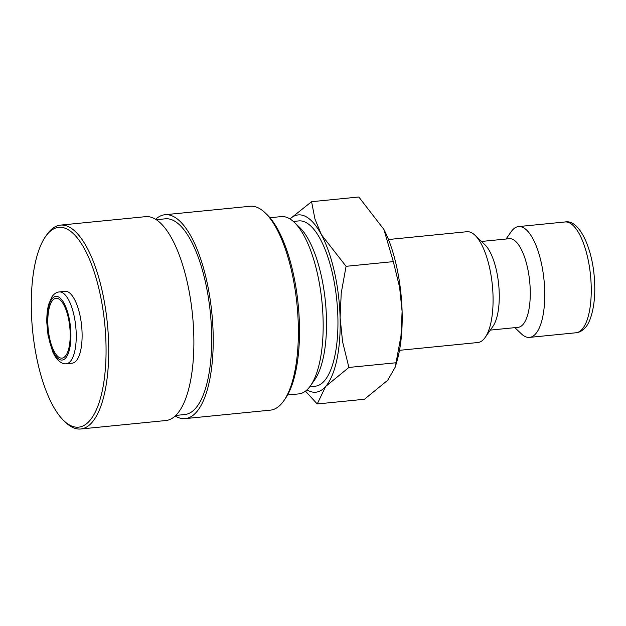 <?xml version="1.0" encoding="UTF-8"?>
<svg xmlns="http://www.w3.org/2000/svg" width="626" height="626" viewBox="0 0 626 626"><rect width="100%" height="100%" fill="white"/><g stroke="black" fill="none" stroke-linecap="round" stroke-linejoin="round"><path stroke-width="0.94" d="M399.49 350.317L477.857 342.524A55.675 20.087 -95.7 0 0 485.166 337.445A55.675 20.087 -95.7 0 0 492.341 285.143A55.675 20.087 -95.7 0 0 475.009 235.274A55.675 20.087 -95.7 0 0 470.822 232.387A55.675 20.087 -95.7 0 0 466.847 231.722L388.48 239.515M485.166 337.445L492.936 326.349A44.54 16.073 -95.7 0 0 498.679 284.509A44.54 16.073 -95.7 0 0 484.814 244.617L475.009 235.274M490.315 330.098L518.093 327.335A44.54 16.073 -95.7 0 0 530.034 285.753A44.54 16.073 -95.7 0 0 512.467 239.226A44.54 16.073 -95.7 0 0 509.282 238.694L481.504 241.456M514.877 327.656L521.364 333.846A55.675 20.087 -95.7 0 0 525.55 336.725A55.675 20.087 -95.7 0 0 529.526 337.391A55.675 20.087 -95.7 0 0 544.456 285.409A55.675 20.087 -95.7 0 0 522.491 227.254A55.675 20.087 -95.7 0 0 518.516 226.589A55.675 20.087 -95.7 0 0 511.207 231.675L506.066 239.015M305.449 391.156L317.225 403.95L325.676 386.43L348.893 367.446L342.594 341.788L340.098 317.617A89.08 32.145 -95.7 0 0 321.435 234.742A89.08 32.145 -95.7 0 0 304.565 215.978A89.08 32.145 -95.7 0 0 290.018 218.959M306.998 389.849A89.08 32.145 -95.7 0 0 309.463 391.14A89.08 32.145 -95.7 0 0 325.676 386.43A89.08 32.145 -95.7 0 0 340.098 317.617L341.233 293.078L346.068 266.316L321.435 234.742L314.941 218.998L311.576 201.697L289.955 218.92M395.241 367.102L396.994 361.061A89.08 32.145 -95.7 0 0 402.103 311.451L400.969 335.99L395.241 367.102L387.682 380.272L364.457 399.255L317.225 403.95M311.576 201.697L358.808 197.002L383.91 229.468A89.08 32.145 -95.7 0 0 383.91 229.468L393.308 261.621L399.607 287.271L402.103 311.451A89.08 32.145 -95.7 0 0 383.91 229.476L383.91 229.468M66.379 363.729L72.248 363.15A36.073 13.021 -95.7 0 0 81.92 329.464A36.073 13.021 -95.7 0 0 67.686 291.779A36.073 13.021 -95.7 0 0 65.112 291.348L59.243 291.927A36.073 13.021 -95.7 0 1 61.817 292.358A36.073 13.021 -95.7 0 1 76.208 333.525A36.073 13.021 -95.7 0 1 66.379 363.729C64.4 364.348 57.733 363.283 52.6 351.53L48.038 335.333L46.833 322.899C46.653 315.715 47.286 309.479 48.734 304.189L52.013 296.693C54.126 293.743 56.536 292.162 59.243 291.927M63.883 420.75L65.691 422.472A102.437 36.965 -95.7 0 0 73.391 427.769A102.437 36.965 -95.7 0 0 80.707 428.998A102.437 36.965 -95.7 0 0 108.173 333.345A102.437 36.965 -95.7 0 0 67.764 226.346A102.437 36.965 -95.7 0 0 60.448 225.117A102.437 36.965 -95.7 0 0 47.005 234.476L45.573 236.511A100.395 36.222 -95.7 0 0 32.63 330.833A100.395 36.222 -95.7 0 0 63.883 420.75A100.395 36.222 -95.7 0 0 71.434 425.946A100.395 36.222 -95.7 0 0 105.966 343.087A100.395 36.222 -95.7 0 0 65.918 228.545A100.395 36.222 -95.7 0 0 45.573 236.511M80.707 428.998L165.859 420.531A102.437 36.965 -95.7 0 0 193.324 324.878A102.437 36.965 -95.7 0 0 152.916 217.879A102.437 36.965 -95.7 0 0 145.6 216.659L60.448 225.117M175.757 415.429L184.803 414.529A98.345 35.486 -95.7 0 0 211.165 322.703A98.345 35.486 -95.7 0 0 172.377 219.984A98.345 35.486 -95.7 0 0 165.35 218.81L156.304 219.71M175.178 415.985A102.437 36.965 -95.7 0 0 177.886 417.385A102.437 36.965 -95.7 0 0 185.202 418.606L270.354 410.147A102.437 36.965 -95.7 0 0 283.797 400.797A102.437 36.965 -95.7 0 0 297.006 304.557A102.437 36.965 -95.7 0 0 265.111 212.793A102.437 36.965 -95.7 0 0 257.411 207.496A102.437 36.965 -95.7 0 0 250.095 206.275L164.943 214.734A102.437 36.965 -95.7 0 0 155.624 219.28M185.202 418.606A102.437 36.965 -95.7 0 0 212.668 322.953A102.437 36.965 -95.7 0 0 172.26 215.954A102.437 36.965 -95.7 0 0 164.943 214.734M283.797 400.797L285.229 398.754A100.395 36.222 -95.7 0 0 298.172 304.439A100.395 36.222 -95.7 0 0 266.919 214.515L265.111 212.793M287.561 395.006L298.813 393.895A89.08 32.145 -95.7 0 0 310.496 385.757A89.08 32.145 -95.7 0 0 321.983 302.068A89.08 32.145 -95.7 0 0 294.251 222.285A89.08 32.145 -95.7 0 0 287.553 217.676A89.08 32.145 -95.7 0 0 281.191 216.612L269.939 217.731M310.496 385.757L314.706 379.755A83.055 29.97 -95.7 0 0 325.418 301.732A83.055 29.97 -95.7 0 0 299.557 227.34L294.251 222.285M293.351 221.455L298.798 220.915A83.055 29.97 84.3 0 1 304.737 221.909A83.055 29.97 84.3 0 1 337.492 308.649A83.055 29.97 84.3 0 1 315.23 386.203L309.776 386.743M58.179 298.649A30.064 10.845 84.3 0 1 70.042 330.051A30.064 10.845 84.3 0 1 61.982 358.127A30.064 10.845 84.3 0 1 59.83 357.767A30.064 10.845 84.3 0 1 47.975 326.365A30.064 10.845 84.3 0 1 56.035 298.289A30.064 10.845 84.3 0 1 58.179 298.649M393.308 261.621L346.068 266.316M396.133 362.751L348.893 367.446M576.03 332.766A55.675 20.087 -95.7 0 0 591.202 286.152A55.675 20.087 -95.7 0 0 568.995 222.629A55.675 20.087 -95.7 0 0 565.02 221.972C579.801 218.85 593.996 250.76 594.7 285.12C595.506 305.723 590.357 322.953 585.161 327.711C582.446 330.755 579.402 332.437 576.03 332.766L529.526 337.391M59.885 359.653A31.981 11.542 -95.7 0 0 70.887 333.251A31.981 11.542 -95.7 0 0 58.124 296.771A31.981 11.542 -95.7 0 0 47.13 323.165A31.981 11.542 -95.7 0 0 59.885 359.653M565.02 221.972L518.516 226.589"/></g></svg>
